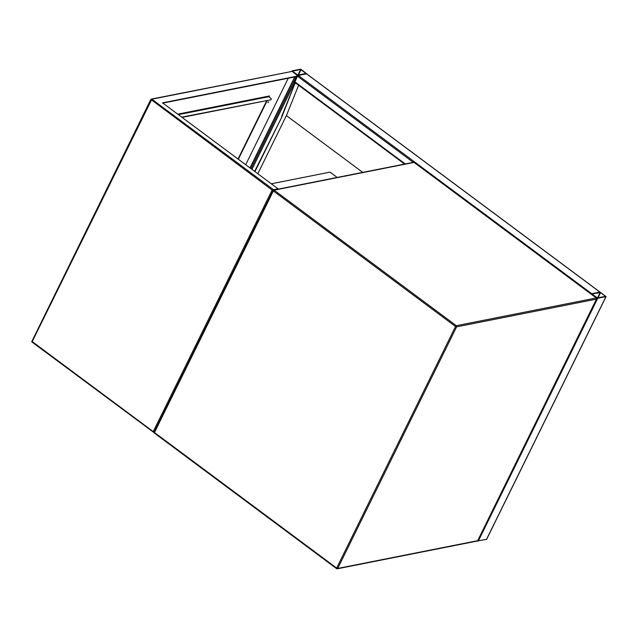 <?xml version="1.0" encoding="UTF-8"?>
<svg xmlns="http://www.w3.org/2000/svg" width="638" height="638" viewBox="0 0 638 638"><rect width="100%" height="100%" fill="white"/><g stroke="black" fill="none" stroke-linecap="round" stroke-linejoin="round"><path stroke-width="0.96" d="M271.31 183.784L330.061 172.132L337.199 177.444M294.796 82.31L297.268 76.448M297.882 75.555L306.615 73.912M600.007 292.084L591.147 294.054M301.335 69.566L300.275 69.199L291.957 70.906L298.209 75.372L306.527 73.665L301.335 69.566M306.009 73.466L300.657 69.486L292.427 71.137L297.826 75.085L306.009 73.466M486.531 539.333L477.407 540.984M605.964 296.606L599.848 292.06L591.53 293.767L597.782 298.233L605.964 296.606L486.403 539.581M600.629 292.483L592 293.998L597.399 297.946L605.629 296.295L600.629 292.483L597.997 297.826M268.494 101.928L267.888 102.742M267.968 102.519L268.757 101.889L267.968 102.519M292.252 71.368L151.86 99.209A0.837 0.694 -101.2 0 0 151.358 99.081L292.252 71.368L298.193 76.265L162.849 103.101M298.369 75.914L162.523 102.854L278.072 188.816L277.881 189.207M278.072 188.816L273.527 189.717L273.287 190.204M154.117 432.66L32.147 342.151L32.195 341.569L153.248 431.623L272.123 190.044L273.527 189.717L151.86 99.209L32.195 341.569L31.9 341.115A0.837 0.837 0 0 0 32.147 342.151L32.307 342.175M250.12 168.025L294.955 76.903M269.021 96.043L268.686 96.737L270.528 98.1A2.089 0.782 26.2 0 1 271.262 99.249L271.094 99.6A2.089 0.782 -153.8 0 1 270.743 99.815L182.069 117.4M266.788 100.597L238.03 159.029M249.968 167.914L294.732 76.951M288.248 78.235L245.694 164.724M238.341 159.261L267.25 100.509M268.989 96.96L269.483 95.955L177.707 114.154M154.093 432.444L153.248 431.623M268.287 102.088A1.252 0.51 -53.4 0 1 267.984 102.495M267.888 96.673L268.997 96.099M178.138 114.473L268.183 96.617A0.837 0.694 78.8 0 1 268.343 96.601L268.08 96.282M268.383 96.513L268.837 96.418M268.343 96.601A0.837 0.694 78.8 0 1 268.694 96.737L178.377 114.649M270.743 99.815L181.734 117.153M281.549 116.73L295.019 83.195L281.852 116.953L254.65 171.391M281.852 116.953L254.953 171.622M295.019 83.195L295.569 82.988M295.322 83.426L295.88 83.211M362.727 172.38L286.414 115.606L257.808 173.743M298.608 85.245L286.414 115.606M154.316 431.99L154.428 433.114L336.617 568.649A0.837 0.837 0 0 0 337.279 568.801A0.837 0.694 78.8 0 0 337.725 568.434L477.663 540.681L596.538 299.102L456.601 326.855L337.725 568.434L336.665 568.067L455.532 326.489L273.343 190.953L154.468 432.532L336.665 568.067L336.776 568.673A0.837 0.694 78.8 0 0 337.279 568.801L477.216 541.048A0.837 0.837 0 0 0 477.798 540.601L477.782 540.434M274.141 190.172L456.33 325.707L596.267 297.954L414.07 162.419L274.141 190.172L273.343 190.953L273.184 190.411A0.837 0.694 78.8 0 1 274.141 190.172M414.301 162.586L414.229 162.443A0.837 0.837 0 0 0 413.568 162.299L273.638 190.044A0.837 0.837 0 0 0 273.048 190.499L154.173 432.078A0.837 0.837 0 0 0 154.428 433.114L154.579 433.138M456.33 325.707L455.532 326.489L456.601 326.855A0.837 0.694 78.8 0 0 456.33 325.707M413.568 162.299A0.837 0.694 78.8 0 1 414.07 162.419L596.267 297.954A0.837 0.694 78.8 0 1 596.538 299.102L596.674 299.015A0.837 0.837 0 0 0 596.418 297.978L596.49 298.209M596.618 298.791L477.663 540.681A0.837 0.694 78.8 0 1 477.216 541.048M306.384 73.745L599.848 292.06M294.684 81.712L405.234 163.95M297.691 76.361L413.28 162.355M298.209 75.372L591.673 293.679M251.946 169.381L294.764 82.382M251.037 168.703L296.343 76.632M298.424 74.965L301.056 69.622M297.906 75.069L300.657 69.486M597.782 298.233L478.229 541.199M600.23 292.348L597.479 297.93M272.123 190.044L150.911 99.448A0.837 0.694 -101.2 0 1 151.358 99.081A0.837 0.837 0 0 0 150.775 99.536L32.036 341.027M306.543 73.777L599.959 292.052M294.636 82.286L404.58 164.078M606.1 296.518L486.547 539.493M591.53 293.767L591.322 294.19"/></g></svg>
